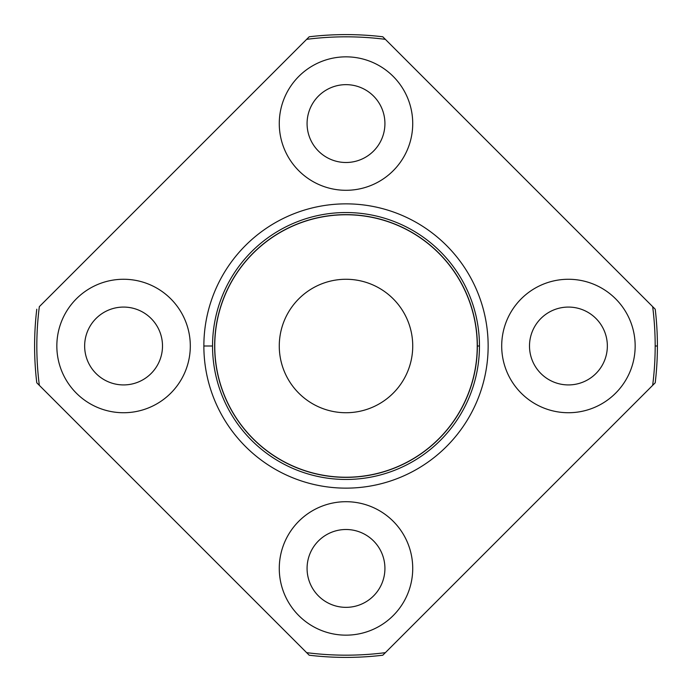 <?xml version="1.0" encoding="UTF-8"?>
<svg xmlns="http://www.w3.org/2000/svg" width="692" height="692" viewBox="0 0 692 692"><rect width="100%" height="100%" fill="white"/><g stroke="black" fill="none" stroke-linecap="round" stroke-linejoin="round"><path stroke-width="1.04" d="M34.6 346A311.4 311.4 0 0 1 36.78 309.203A311.4 311.4 0 0 0 36.78 382.797L306.642 652.66A309.177 309.177 0 0 0 385.358 652.66L652.66 385.358A309.177 309.177 0 0 0 655.177 346L657.4 346A311.4 311.4 0 0 0 655.22 309.203L652.66 306.642A309.177 309.177 0 0 1 655.177 346A309.177 309.177 0 0 0 652.66 306.642L385.358 39.34A309.177 309.177 0 0 0 306.642 39.34L39.34 306.642A309.177 309.177 0 0 0 39.34 385.358A309.177 309.177 0 0 1 39.34 306.642L306.642 39.34A309.177 309.177 0 0 1 385.358 39.34L382.797 36.78A311.4 311.4 0 0 0 309.203 36.78L306.642 39.34L309.203 36.78A311.4 311.4 0 0 1 382.797 36.78L655.22 309.203A311.4 311.4 0 0 1 657.4 346L655.177 346A309.177 309.177 0 0 1 652.66 385.358L655.22 382.797A311.4 311.4 0 0 0 657.4 346A311.4 311.4 0 0 1 655.22 382.797L385.358 652.66A309.177 309.177 0 0 1 306.642 652.66L309.203 655.22A311.4 311.4 0 0 0 382.797 655.22L385.358 652.66L382.797 655.22A311.4 311.4 0 0 1 309.203 655.22L36.78 382.797A311.4 311.4 0 0 1 34.6 346M279.274 568.426A66.726 66.726 0 0 1 379.363 510.644A66.726 66.726 0 0 1 379.363 626.217A66.726 66.726 0 0 1 279.274 568.426A66.726 66.726 0 0 0 379.363 626.217A66.726 66.726 0 0 0 379.363 510.644A66.726 66.726 0 0 0 279.274 568.426M56.839 346A66.726 66.726 0 0 1 156.937 288.209A66.726 66.726 0 0 1 156.937 403.791A66.726 66.726 0 0 1 56.839 346A66.726 66.726 0 0 0 156.937 403.791A66.726 66.726 0 0 0 156.937 288.209A66.726 66.726 0 0 0 56.839 346M203.863 346A142.137 142.137 0 0 1 417.068 222.902A142.137 142.137 0 0 1 417.068 469.098A142.137 142.137 0 0 1 203.863 346A142.137 142.137 0 0 0 417.068 469.098A142.137 142.137 0 0 0 417.068 222.902A142.137 142.137 0 0 0 203.863 346L212.539 346A133.461 133.461 0 0 0 346 479.461A133.461 133.461 0 0 0 479.461 346A133.461 133.461 0 0 0 346 212.539A133.461 133.461 0 0 0 212.539 346A133.461 133.461 0 0 1 346 212.539A133.461 133.461 0 0 1 479.461 346L477.229 346A131.229 131.229 0 0 0 280.381 232.348A131.229 131.229 0 0 0 280.381 459.652A131.229 131.229 0 0 0 477.229 346A131.229 131.229 0 0 1 280.381 459.652A131.229 131.229 0 0 1 280.381 232.348A131.229 131.229 0 0 1 477.229 346L479.461 346A133.461 133.461 0 0 1 346 479.461A133.461 133.461 0 0 1 212.539 346L203.863 346M279.274 123.574A66.726 66.726 0 0 1 379.363 65.783A66.726 66.726 0 0 1 379.363 181.356A66.726 66.726 0 0 1 279.274 123.574A66.726 66.726 0 0 0 379.363 181.356A66.726 66.726 0 0 0 379.363 65.783A66.726 66.726 0 0 0 279.274 123.574M501.7 346A66.726 66.726 0 0 1 601.789 288.209A66.726 66.726 0 0 1 601.789 403.791A66.726 66.726 0 0 1 501.7 346A66.726 66.726 0 0 0 601.789 403.791A66.726 66.726 0 0 0 601.789 288.209A66.726 66.726 0 0 0 501.7 346M279.274 346A66.726 66.726 0 0 0 379.363 403.791A66.726 66.726 0 0 0 379.363 288.209A66.726 66.726 0 0 0 279.274 346A66.726 66.726 0 0 1 379.363 288.209A66.726 66.726 0 0 1 379.363 403.791A66.726 66.726 0 0 1 279.274 346M214.65 346A131.35 131.35 0 0 0 411.679 459.756A131.35 131.35 0 0 0 411.679 232.244A131.35 131.35 0 0 0 214.65 346A131.35 131.35 0 0 0 346 477.35A131.35 131.35 0 0 0 477.35 346M307.075 568.426A38.925 38.925 0 0 0 365.462 602.135A38.925 38.925 0 0 0 365.462 534.717A38.925 38.925 0 0 0 307.075 568.426A38.925 38.925 0 0 1 365.462 534.717A38.925 38.925 0 0 1 365.462 602.135A38.925 38.925 0 0 1 307.075 568.426M307.075 123.574A38.925 38.925 0 0 0 365.462 157.283A38.925 38.925 0 0 0 365.462 89.865A38.925 38.925 0 0 0 307.075 123.574A38.925 38.925 0 0 1 365.462 89.865A38.925 38.925 0 0 1 365.462 157.283A38.925 38.925 0 0 1 307.075 123.574M84.649 346A38.925 38.925 0 0 0 143.036 379.709A38.925 38.925 0 0 0 143.036 312.291A38.925 38.925 0 0 0 84.649 346A38.925 38.925 0 0 1 143.036 312.291A38.925 38.925 0 0 1 143.036 379.709A38.925 38.925 0 0 1 84.649 346M529.501 346A38.925 38.925 0 0 0 587.889 379.709A38.925 38.925 0 0 0 587.889 312.291A38.925 38.925 0 0 0 529.501 346A38.925 38.925 0 0 1 587.889 312.291A38.925 38.925 0 0 1 587.889 379.709A38.925 38.925 0 0 1 529.501 346"/></g></svg>
